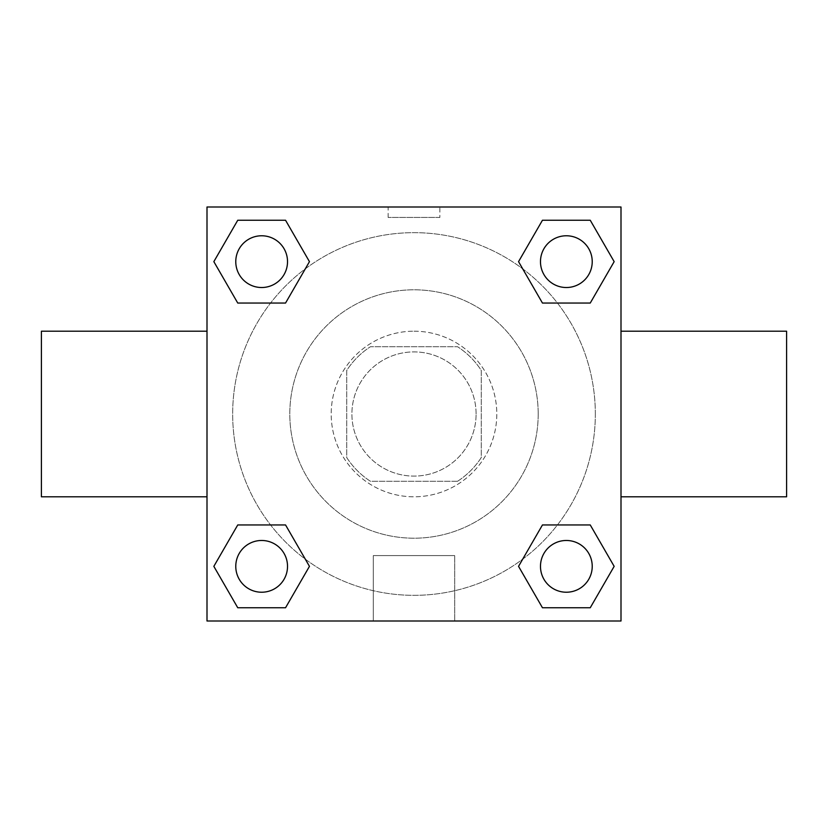 <?xml version="1.0" encoding="UTF-8"?>
<svg xmlns="http://www.w3.org/2000/svg" width="828" height="828" viewBox="0 0 828 828"><rect width="100%" height="100%" fill="white"/><g stroke="black" fill="none" stroke-linecap="round" stroke-linejoin="round"><path stroke-width="0.62" stroke-dasharray="4.14 3.1" d="M476.1 414A62.1 62.1 0 0 0 382.95 360.221A62.1 62.1 0 0 0 382.95 467.779A62.1 62.1 0 0 0 476.1 414A62.1 62.1 0 0 0 382.95 360.221A62.1 62.1 0 0 0 382.95 467.779A62.1 62.1 0 0 0 476.1 414M457.563 481.275L370.437 481.275A80.15 80.15 0 0 1 346.725 457.563L346.725 370.437A80.15 80.15 0 0 1 370.437 346.725L457.563 346.725A80.15 80.15 0 0 1 481.275 370.437L481.275 457.563A80.15 80.15 0 0 1 457.563 481.275L370.437 481.275A80.15 80.15 0 0 1 346.725 457.563L346.725 370.437A80.15 80.15 0 0 1 370.437 346.725L457.563 346.725A80.15 80.15 0 0 1 481.275 370.437L481.275 457.563A80.15 80.15 0 0 1 457.563 481.275M414 331.2A82.8 82.8 0 0 1 485.705 455.4A82.8 82.8 0 0 1 342.295 455.4A82.8 82.8 0 0 1 414 331.2A82.8 82.8 0 0 0 331.2 414A82.8 82.8 0 0 0 414 496.8A82.8 82.8 0 0 0 496.8 414A82.8 82.8 0 0 0 414 331.2M538.2 414A124.2 124.2 0 0 0 351.9 306.443A124.2 124.2 0 0 0 351.9 521.557A124.2 124.2 0 0 0 538.2 414A124.2 124.2 0 0 0 351.9 306.443A124.2 124.2 0 0 0 351.9 521.557A124.2 124.2 0 0 0 538.2 414M270.57 303.048L237.75 303.048L270.57 303.048L237.75 303.048L213.841 261.648L237.75 220.248L285.546 220.248L309.455 261.648L285.546 303.048M285.546 524.952L309.455 566.352L285.546 524.952L309.455 566.352L285.546 524.952L309.455 566.352L285.546 607.752L237.75 607.752L213.841 566.352L237.75 524.952L270.57 524.952M207 621L207 207L621 207L621 621L207 621L207 207L621 207L621 621L207 621L207 207L621 207L621 621L207 621M542.454 303.048L518.545 261.648L542.454 303.048L518.545 261.648L542.454 303.048L518.545 261.648L542.454 220.248L590.25 220.248L614.159 261.648L590.25 303.048L557.43 303.048M557.43 524.952L590.25 524.952L557.43 524.952L590.25 524.952L614.159 566.352L590.25 607.752L542.454 607.752L518.545 566.352L542.454 524.952M439.875 207L388.125 207L439.875 207L388.125 207L439.875 207L388.125 207.021L439.875 207L439.875 217.433L388.125 217.433L439.875 217.433M595.332 414A181.332 181.332 0 0 0 323.334 256.959A181.332 181.332 0 0 0 323.334 571.041A181.332 181.332 0 0 0 595.332 414A181.332 181.332 0 0 0 323.334 256.959A181.332 181.332 0 0 0 323.334 571.041A181.332 181.332 0 0 0 595.332 414M287.523 566.352A25.875 25.875 0 0 0 248.71 543.944A25.875 25.875 0 0 0 248.71 588.76A25.875 25.875 0 0 0 287.523 566.352A25.875 25.875 0 0 0 248.71 543.944A25.875 25.875 0 0 0 248.71 588.76A25.875 25.875 0 0 0 287.523 566.352A25.875 25.875 0 0 0 248.71 543.944A25.875 25.875 0 0 0 248.71 588.76A25.875 25.875 0 0 0 287.523 566.352A25.875 25.875 0 0 0 248.71 543.944A25.875 25.875 0 0 0 248.71 588.76A25.875 25.875 0 0 0 287.523 566.352A25.875 25.875 0 0 0 248.71 543.944A25.875 25.875 0 0 0 248.71 588.76A25.875 25.875 0 0 0 287.523 566.352M287.523 261.648A25.875 25.875 0 0 0 248.71 239.24A25.875 25.875 0 0 0 248.71 284.056A25.875 25.875 0 0 0 287.523 261.648A25.875 25.875 0 0 0 248.71 239.24A25.875 25.875 0 0 0 248.71 284.056A25.875 25.875 0 0 0 287.523 261.648A25.875 25.875 0 0 0 248.71 239.24A25.875 25.875 0 0 0 248.71 284.056A25.875 25.875 0 0 0 287.523 261.648A25.875 25.875 0 0 0 248.71 239.24A25.875 25.875 0 0 0 248.71 284.056A25.875 25.875 0 0 0 287.523 261.648A25.875 25.875 0 0 0 248.71 239.24A25.875 25.875 0 0 0 248.71 284.056A25.875 25.875 0 0 0 287.523 261.648M592.227 261.648A25.875 25.875 0 0 0 553.414 239.24A25.875 25.875 0 0 0 553.414 284.056A25.875 25.875 0 0 0 592.227 261.648A25.875 25.875 0 0 0 553.414 239.24A25.875 25.875 0 0 0 553.414 284.056A25.875 25.875 0 0 0 592.227 261.648A25.875 25.875 0 0 0 553.414 239.24A25.875 25.875 0 0 0 553.414 284.056A25.875 25.875 0 0 0 592.227 261.648A25.875 25.875 0 0 0 553.414 239.24A25.875 25.875 0 0 0 553.414 284.056A25.875 25.875 0 0 0 592.227 261.648A25.875 25.875 0 0 0 553.414 239.24A25.875 25.875 0 0 0 553.414 284.056A25.875 25.875 0 0 0 592.227 261.648M540.477 566.352A25.875 25.875 0 0 1 579.289 543.944A25.875 25.875 0 0 1 579.289 588.76A25.875 25.875 0 0 1 540.477 566.352A25.875 25.875 0 0 1 579.289 543.944A25.875 25.875 0 0 1 579.289 588.76A25.875 25.875 0 0 1 540.477 566.352M454.707 621L373.293 621L454.707 621L373.293 621L454.707 621L454.707 555.588L373.293 555.588L454.707 555.588L373.293 555.588L454.707 555.588L454.707 621M207 414L207 331.2L207 414M621 414L621 331.2L621 414M786.6 331.2L786.6 496.8M41.4 496.8L41.4 331.2M237.75 607.752L213.841 566.352L237.75 524.952L213.841 566.352L237.75 524.952L213.841 566.352L237.75 607.752L213.841 566.352L237.75 607.752L285.546 607.752L237.75 607.752M309.455 566.352L285.546 607.752L309.455 566.352M518.545 261.648L542.454 220.248L590.25 220.248L614.159 261.648L590.25 303.048L614.159 261.648L590.25 303.048L614.159 261.648L590.25 220.248L614.159 261.648L590.25 220.248L542.454 220.248L518.545 261.648M237.75 303.048L213.841 261.648L237.75 220.248L285.546 220.248L309.455 261.648L285.546 220.248L309.455 261.648L285.546 220.248L237.75 220.248L213.841 261.648L237.75 220.248L213.841 261.648L237.75 303.048M542.454 607.752L518.545 566.352L542.454 607.752L518.545 566.352L542.454 607.752L590.25 607.752L542.454 607.752M590.25 524.952L614.159 566.352L590.25 607.752L614.159 566.352L590.25 607.752L614.159 566.352L590.25 524.952M207 470.935L207 445.06L207.021 470.935M621 470.935L621 445.06L620.979 470.935M592.227 566.352A25.875 25.875 0 0 0 553.414 543.944A25.875 25.875 0 0 0 553.414 588.76A25.875 25.875 0 0 0 592.227 566.352A25.875 25.875 0 0 0 553.414 543.944A25.875 25.875 0 0 0 553.414 588.76A25.875 25.875 0 0 0 592.227 566.352A25.875 25.875 0 0 0 553.414 543.944A25.875 25.875 0 0 0 553.414 588.76A25.875 25.875 0 0 0 592.227 566.352M373.293 555.588L373.293 621L373.293 555.588M388.125 217.433L388.125 207"/><path stroke-width="1.24" d="M285.546 303.048L237.75 303.048L213.841 261.648L237.75 220.248L285.546 220.248L309.455 261.648L285.546 303.048L237.75 303.048L270.57 303.048M270.57 524.952L285.546 524.952L309.455 566.352L285.546 607.752L237.75 607.752L213.841 566.352L237.75 524.952L285.546 524.952M557.43 303.048L542.454 303.048L518.545 261.648L542.454 220.248L590.25 220.248L614.159 261.648L590.25 303.048L542.454 303.048M542.454 524.952L590.25 524.952L614.159 566.352L590.25 607.752L542.454 607.752L518.545 566.352L542.454 524.952L590.25 524.952L557.43 524.952M621 496.8L786.6 496.8L786.6 331.2L621 331.2M207 331.2L41.4 331.2L41.4 496.8L207 496.8M207 207L621 207L621 621L207 621L207 207M590.25 607.752L542.454 607.752L590.25 607.752M592.227 566.352A25.875 25.875 0 0 0 553.414 543.944A25.875 25.875 0 0 0 553.414 588.76A25.875 25.875 0 0 0 592.227 566.352M285.546 607.752L237.75 607.752L285.546 607.752M287.523 566.352A25.875 25.875 0 0 0 248.71 543.944A25.875 25.875 0 0 0 248.71 588.76A25.875 25.875 0 0 0 287.523 566.352M542.454 220.248L590.25 220.248L542.454 220.248M592.227 261.648A25.875 25.875 0 0 0 553.414 239.24A25.875 25.875 0 0 0 553.414 284.056A25.875 25.875 0 0 0 592.227 261.648M237.75 220.248L285.546 220.248L237.75 220.248M287.523 261.648A25.875 25.875 0 0 0 248.71 239.24A25.875 25.875 0 0 0 248.71 284.056A25.875 25.875 0 0 0 287.523 261.648"/></g></svg>

